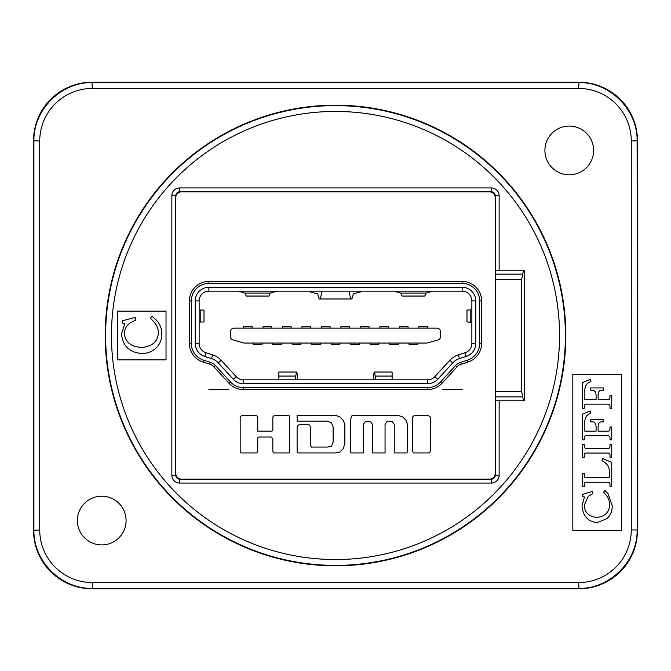 <?xml version="1.0" encoding="UTF-8"?>
<svg xmlns="http://www.w3.org/2000/svg" width="671" height="671" viewBox="0 0 671 671"><rect width="100%" height="100%" fill="white"/><g stroke="black" fill="none" stroke-linecap="round" stroke-linejoin="round"><path stroke-width="1.01" d="M593.617 150.43A24.349 24.349 0 0 1 557.089 171.524A24.349 24.349 0 0 1 557.089 129.344A24.349 24.349 0 0 1 593.617 150.43M631.268 141.036L637.45 140.692L637.45 530.308L637.106 141.036C637.76 109.792 609.905 81.937 578.67 82.592L92.33 82.592C61.095 81.937 33.24 109.792 33.894 141.036L33.894 529.964C33.24 561.208 61.095 589.063 92.33 588.408L92.33 582.562A52.598 52.598 135 0 1 39.732 529.964L39.732 141.036A52.598 52.598 -135 0 1 92.33 88.438L578.67 88.438A52.598 52.598 -45 0 1 631.268 141.036L631.268 529.964A52.598 52.598 45 0 1 578.67 582.562L92.33 582.562M578.67 582.562L579.014 588.752A58.444 58.444 45 0 0 637.45 530.308M579.014 588.752L91.986 588.752L578.67 588.408C609.905 589.063 637.76 561.208 637.106 529.964L631.268 529.964M39.732 529.964L33.55 530.308A58.444 58.444 135 0 0 91.986 588.752M33.55 530.308L33.55 140.692L39.732 141.036M92.33 88.438L91.986 82.248A58.444 58.444 -135 0 0 33.55 140.692M91.986 82.248L579.014 82.248L578.67 88.438M637.45 140.692A58.444 58.444 -45 0 0 579.014 82.248M495.24 396.863L522.726 396.863L521.644 391.411L495.24 391.411M495.24 274.137L522.726 274.137L521.644 279.589L495.24 279.589M126.081 520.57A24.349 24.349 0 0 1 89.553 541.656A24.349 24.349 0 0 1 89.553 499.476A24.349 24.349 0 0 1 126.081 520.57M495.24 473.323L495.24 197.677A5.846 5.846 0 0 0 489.394 191.831L181.606 191.831A5.846 5.846 0 0 0 175.76 197.677L175.76 473.323A5.846 5.846 0 0 0 181.606 479.169L489.394 479.169A5.846 5.846 0 0 0 495.24 473.323L495.24 475.278A3.9 3.9 0 0 1 491.348 479.169L489.394 479.169M462.126 389.557L442.231 389.557M228.769 389.557L208.874 389.557M189.398 300.918A19.484 19.484 0 0 1 208.874 281.443L462.126 281.443A19.484 19.484 0 0 1 481.602 300.918L481.602 343.46A19.484 19.484 0 0 1 467.989 362.038L461.262 364.16A9.738 9.738 0 0 0 457.018 366.869L442.004 383.242A19.484 19.484 0 0 1 427.645 389.557L243.355 389.557A19.484 19.484 0 0 1 228.996 383.242L213.982 366.869A9.738 9.738 0 0 0 209.738 364.16L203.011 362.038A19.484 19.484 0 0 1 189.398 343.46L189.398 300.918L191.344 300.918A17.53 17.53 0 0 1 208.874 283.388L462.126 283.388A17.53 17.53 0 0 1 479.656 300.918L479.656 343.46A17.53 17.53 0 0 1 467.402 360.176L460.675 362.306A11.692 11.692 0 0 0 455.575 365.552L440.57 381.925A17.53 17.53 0 0 1 427.645 387.612L427.645 389.557M241.006 452.933L256.918 452.933L257.756 451.264L257.756 437.861L259.434 437.022L271.159 437.022L272.837 438.7L272.837 451.264L273.676 452.933L289.587 452.933L289.587 416.087L287.909 415.248L274.506 415.248L272.837 416.926L272.837 429.49L271.998 431.159L257.756 431.159L257.756 416.926L256.087 415.248L242.684 415.248L241.006 416.087L240.176 416.926L240.176 451.264L241.006 452.933M413.529 416.087L412.69 416.926L412.69 451.264L413.529 452.933L429.44 452.933L430.279 451.264L430.279 416.926L427.762 415.248L415.206 415.248L413.529 416.087M344.852 443.724L344.852 424.458L343.183 420.272L339.828 416.926L335.643 415.248L297.119 415.248L297.119 421.111L327.272 421.111L331.457 422.789L333.135 426.974L333.135 442.046L331.457 446.232L327.272 447.071L311.361 447.071L310.522 445.401L310.522 426.974L309.683 425.297L308.845 424.458L299.635 424.458L297.958 425.297L297.119 426.974L297.119 451.264L297.958 452.933L335.643 452.933L339.828 452.095L343.183 448.748L344.852 443.724M368.304 421.111L370.82 421.95L372.489 424.458L372.489 452.933L385.053 452.933L385.053 424.458L386.731 421.95L389.239 421.111L392.594 421.95L394.263 424.458L394.263 452.933L406.827 452.933L407.666 451.264L407.666 424.458L405.989 420.272L402.642 416.926L397.618 415.248L354.07 415.248L351.554 416.087L350.715 419.434L350.715 452.933L363.279 452.933L363.279 424.458L364.957 421.95L368.304 421.111M195.236 300.918L195.236 343.46A13.638 13.638 0 0 0 204.772 356.46L211.499 358.591A15.584 15.584 0 0 1 218.293 362.919L233.307 379.291A13.638 13.638 0 0 0 243.355 383.711L427.645 383.711A13.638 13.638 0 0 0 437.693 379.291L452.707 362.919A15.584 15.584 0 0 1 459.501 358.591L466.228 356.46A13.638 13.638 0 0 0 475.764 343.46L475.764 300.918A13.638 13.638 0 0 0 462.126 287.289L208.874 287.289A13.638 13.638 0 0 0 195.236 300.918L199.136 300.918A9.738 9.738 0 0 1 208.874 291.18L462.126 291.18A9.738 9.738 0 0 1 471.864 300.918L471.864 343.46A9.738 9.738 0 0 1 465.053 352.745L458.327 354.875A19.484 19.484 0 0 0 449.838 360.285L434.825 376.657A9.738 9.738 0 0 1 427.645 379.82L243.355 379.82A9.738 9.738 0 0 1 236.175 376.657L221.162 360.285A19.484 19.484 0 0 0 212.673 354.875L205.947 352.745A9.738 9.738 0 0 1 199.136 343.46L199.136 300.918M361.048 291.18L361.048 291.793L353.214 293.898C352.694 297.219 352.09 298.914 351.419 298.972C350.556 298.83 349.843 296.23 349.272 291.18M309.952 291.18L309.952 291.793L317.786 293.898C318.306 297.219 318.91 298.914 319.581 298.972C320.444 298.83 321.157 296.23 321.728 291.18M200.78 310.027L204.009 310.103L204.009 321.937L200.78 322.005L200.78 310.027L199.136 309.742M471.864 322.298L466.991 321.937L466.991 310.103L471.864 309.742M199.136 322.298L200.78 322.005M278.876 379.82L278.876 372.028L296.414 372.028M297.832 379.82L297.639 378.704C297.387 374.46 297.001 372.229 296.473 372.028L295.131 379.82M470.22 322.005L470.22 310.027M244.772 293.051L246.274 296.054L268.886 296.054L270.379 293.051L244.772 293.051L238.096 291.18M270.379 293.051L277.056 291.18M426.228 293.051L400.621 293.051L402.114 296.054L424.735 296.054L426.228 293.051L432.904 291.18M400.621 293.051L393.944 291.18M373.168 379.82L373.361 378.704C373.613 374.46 373.999 372.229 374.527 372.028L375.869 379.82M374.586 372.028L392.124 372.028L392.124 379.82M253.193 343.049L253.193 344.366L261.958 344.366L261.958 343.049M244.487 343.049L426.513 343.049A3.9 3.9 0 0 0 427.586 342.898L437.869 339.962A3.9 3.9 0 0 0 440.696 336.213L440.696 332.044A3.9 3.9 0 0 0 436.796 328.144L234.204 328.144A3.9 3.9 0 0 0 230.304 332.044L230.304 336.213A3.9 3.9 0 0 0 233.131 339.962L243.414 342.898A3.9 3.9 0 0 0 244.487 343.049M252.221 328.144L252.221 326.827L243.456 326.827L243.456 328.144M271.705 328.144L271.705 326.827L262.931 326.827L262.931 328.144M291.18 328.144L291.18 326.827L282.416 326.827L282.416 328.144M310.665 328.144L310.665 326.827L301.9 326.827L301.9 328.144M330.14 328.144L330.14 326.827L321.375 326.827L321.375 328.144M349.625 328.144L349.625 326.827L340.86 326.827L340.86 328.144M369.1 328.144L369.1 326.827L360.335 326.827L360.335 328.144M388.584 328.144L388.584 326.827L379.82 326.827L379.82 328.144M408.069 328.144L408.069 326.827L399.295 326.827L399.295 328.144M427.544 328.144L427.544 326.827L418.779 326.827L418.779 328.144M417.807 343.049L417.807 344.366L409.042 344.366L409.042 343.049M398.322 343.049L398.322 344.366L389.557 344.366L389.557 343.049M378.847 343.049L378.847 344.366L370.082 344.366L370.082 343.049M359.362 343.049L359.362 344.366L350.598 344.366L350.598 343.049M339.887 343.049L339.887 344.366L331.113 344.366L331.113 343.049M320.402 343.049L320.402 344.366L311.638 344.366L311.638 343.049M300.918 343.049L300.918 344.366L292.153 344.366L292.153 343.049M281.443 343.049L281.443 344.366L272.678 344.366L272.678 343.049M175.76 197.677L175.76 195.722A3.9 3.9 0 0 1 179.652 191.831L181.606 191.831M181.606 479.169L179.652 479.169A3.9 3.9 0 0 1 175.76 475.278L175.76 473.323M495.24 270.22L499.14 270.22L499.14 195.722L495.24 195.722A3.9 3.892 -135 0 0 491.348 191.831A3.9 3.9 0 0 1 495.24 195.722L495.24 197.677M499.14 270.22L524.462 270.22L524.462 400.78L495.24 400.78M166.022 359.849L117.316 359.849L117.316 311.151L166.022 311.151L166.022 359.849M335.5 105.188A230.312 230.312 0 0 1 534.955 450.652A230.312 230.312 0 0 1 136.045 450.652A230.312 230.312 0 0 1 335.5 105.188M135.165 317.341L122.189 320.889L122.189 322.902L124.764 323.783L121.526 333.932C122.617 345.909 129.369 352.443 141.791 353.533C146.924 353.533 151.352 351.973 155.085 348.853C159.564 345.062 161.812 340.147 161.812 334.116C161.862 328.765 159.983 324.043 156.184 319.95L151.847 316.209L150.304 318.44C155.563 322.65 158.272 327.423 158.415 332.766C157.836 341.682 152.116 346.597 141.262 347.503C130.577 346.555 124.982 341.875 124.479 333.462C124.613 329.067 126.408 325.62 129.855 323.12L135.886 319.95L135.165 317.341M489.394 191.831L491.348 191.831L491.348 187.93L179.652 187.93A7.792 7.792 0 0 0 171.86 195.722L171.86 475.278A7.792 7.792 0 0 0 179.652 483.07L491.348 483.07A7.792 7.792 0 0 0 499.14 475.278L499.14 400.78M522.726 274.137L523.514 270.22M523.514 400.78L522.726 396.863M521.644 391.411L521.644 279.589M621.522 530.308L572.824 530.308L572.824 374.46L621.522 374.46L621.522 530.308M590.203 411.004L582.52 414.116L582.52 439.807L584.282 439.807L584.282 438.675C584.038 436.469 584.995 435.479 587.133 435.705L607.003 435.705C609.26 435.412 610.249 436.502 609.973 438.977L609.973 439.807L611.742 439.807L611.742 427.008L609.973 427.008L609.973 427.905C610.165 430.346 609.251 431.445 607.213 431.201L598.121 431.201L598.121 427.553C597.936 423.418 599.379 421.514 602.432 421.849L603.565 421.849L603.565 419.492L590.74 419.492L590.74 421.849L591.52 421.849C594.749 421.522 596.267 423.535 596.066 427.905L596.066 431.201L584.852 431.201L584.852 423.971C584.349 418.301 586.362 414.678 590.883 413.101L590.203 411.004M584.282 473.474L582.52 473.474L582.52 486.509L584.282 486.509L584.282 485.452C583.929 482.961 584.927 481.904 587.276 482.264L607.146 482.264C609.276 482.004 610.224 483.061 609.973 485.452L609.973 486.509L611.742 486.509L611.742 462.336L602.592 458.587L601.962 460.725C607.23 463.258 609.746 467.435 609.503 473.265L609.385 477.014L608.84 477.651L586.756 477.769C584.936 478.012 584.106 476.98 584.282 474.682L584.282 473.474M592.25 491.39L582.52 494.426L582.52 496.171L584.449 496.951L582.025 505.691C582.839 516.007 587.905 521.635 597.224 522.592L607.188 518.532C610.551 515.286 612.237 511.05 612.237 505.833L608.018 493.63L604.764 490.4L603.606 492.329C607.549 495.944 609.578 500.063 609.687 504.676C609.251 512.367 604.965 516.603 596.821 517.383C588.811 516.561 584.617 512.527 584.24 505.271L588.266 496.364L592.795 493.63L592.25 491.39M584.282 444.378L582.52 444.378L582.52 457.245L584.282 457.245L584.282 456.179C583.929 453.822 585.011 452.774 587.536 453.051L606.81 453.051C609.201 452.774 610.258 453.822 609.973 456.179L609.973 457.245L611.742 457.245L611.742 444.378L609.973 444.378L609.973 445.368C610.224 447.725 609.176 448.798 606.81 448.597L587.989 448.597C585.204 448.807 583.971 447.733 584.282 445.368L584.282 444.378M590.203 379.45L582.52 382.562L582.52 408.253L584.282 408.253L584.282 407.121C584.038 404.915 584.995 403.925 587.133 404.152L607.003 404.152C609.26 403.858 610.249 404.949 609.973 407.423L609.973 408.253L611.742 408.253L611.742 395.454L609.973 395.454L609.973 396.351C610.165 398.792 609.251 399.891 607.213 399.648L598.121 399.648L598.121 395.999C597.936 391.864 599.379 389.96 602.432 390.296L603.565 390.296L603.565 387.939L590.74 387.939L590.74 390.296L591.52 390.296C594.749 389.968 596.267 391.981 596.066 396.351L596.066 399.648L584.852 399.648L584.852 392.418C584.349 386.748 586.362 383.124 590.883 381.547L590.203 379.45M442.004 383.242L440.57 381.925M457.018 366.869L455.575 365.552M461.262 364.16L460.675 362.306M467.989 362.038L467.402 360.176M481.602 343.46L479.656 343.46M481.602 300.918L479.656 300.918M462.126 281.443L462.126 283.388M208.874 281.443L208.874 283.388M189.398 343.46L191.344 343.46L191.344 300.918M203.011 362.038L203.598 360.176A17.53 17.53 0 0 1 191.344 343.46M209.738 364.16L210.325 362.306L203.598 360.176M213.982 366.869L215.425 365.552A11.692 11.692 0 0 0 210.325 362.306M228.996 383.242L230.43 381.925L215.425 365.552M243.355 389.557L243.355 387.612A17.53 17.53 0 0 1 230.43 381.925M427.645 387.612L243.355 387.612M195.236 343.46L199.136 343.46M208.874 291.18L208.874 287.289M462.126 291.18L462.126 287.289M471.864 300.918L475.764 300.918M471.864 343.46L475.764 343.46M465.053 352.745L466.228 356.46M458.327 354.875L459.501 358.591M449.838 360.285L452.707 362.919M434.825 376.657L437.693 379.291M427.645 379.82L427.645 383.711M243.355 379.82L243.355 383.711M236.175 376.657L233.307 379.291M221.162 360.285L218.293 362.919M212.673 354.875L211.499 358.591M205.947 352.745L204.772 356.46M278.876 376.07L295.492 376.07M392.124 376.07L375.508 376.07M495.24 475.278L499.14 475.278M335.5 559.539A224.039 224.039 0 0 1 141.472 223.477A224.039 224.039 0 0 1 529.528 223.477A224.039 224.039 0 0 1 335.5 559.539M499.14 195.722A7.792 7.792 0 0 0 491.348 187.93M335.5 565.385A229.885 229.885 0 0 0 565.385 335.5A229.885 229.885 0 0 0 335.5 105.615A229.885 229.885 0 0 0 105.615 335.5A229.885 229.885 0 0 0 335.5 565.385M491.348 479.169L491.348 483.07M179.652 479.169L179.652 483.07M175.76 475.278L171.86 475.278M175.76 195.722L171.86 195.722M179.652 191.831L179.652 187.93M351.495 298.972L319.505 298.972"/></g></svg>
